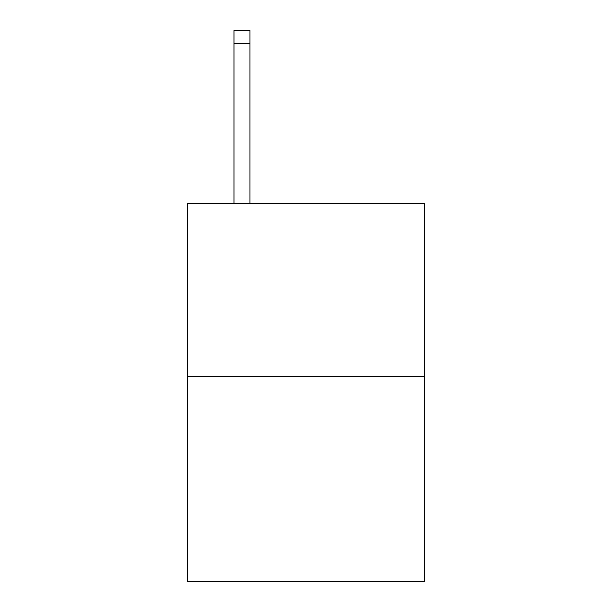 <?xml version="1.0" encoding="UTF-8"?>
<svg xmlns="http://www.w3.org/2000/svg" width="612" height="612" viewBox="0 0 612 612"><rect width="100%" height="100%" fill="white"/><g stroke="black" fill="none" stroke-linecap="round" stroke-linejoin="round"><path stroke-width="0.92" d="M424.46 376.502L424.46 203.612L187.54 203.612L187.54 581.4L424.46 581.4L424.46 376.502L187.54 376.502M249.971 203.612L249.971 43.406L233.968 43.406L233.968 30.6L249.971 30.6L249.971 43.406M233.968 203.612L233.968 43.406"/></g></svg>
